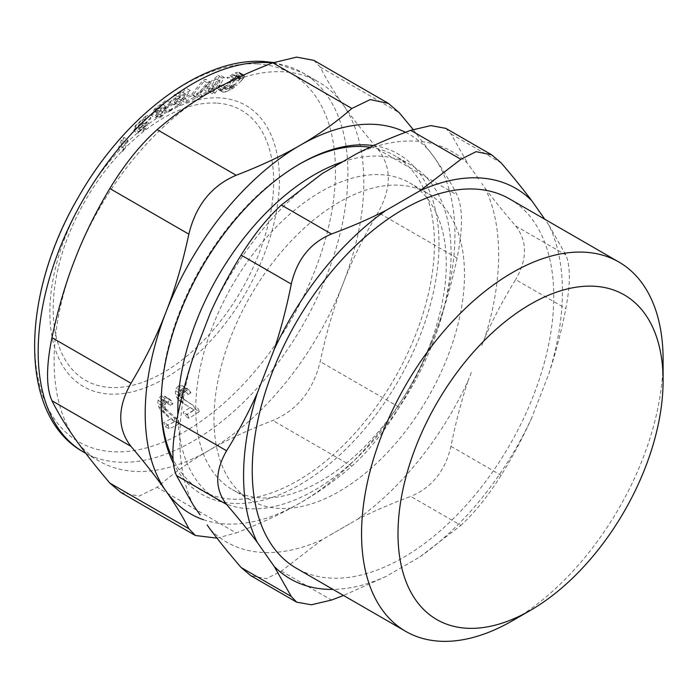 <?xml version="1.0" encoding="UTF-8"?>
<svg xmlns="http://www.w3.org/2000/svg" width="698" height="698" viewBox="0 0 698 698"><rect width="100%" height="100%" fill="white"/><g stroke="black" fill="none" stroke-linecap="round" stroke-linejoin="round"><path stroke-width="0.52" stroke-dasharray="3.49 2.62" d="M342.587 161.823A193.25 111.575 -60 0 1 411.07 165.112A193.25 111.575 -60 0 1 434.365 338.888A193.25 111.575 -60 0 1 217.82 499.838A193.25 111.575 -60 0 1 177.833 414.926M370.027 147.208A193.25 111.575 -60 0 1 394.414 155.497A193.25 111.575 -60 0 1 417.709 329.273A193.25 111.575 -60 0 1 232.277 499.157A193.25 111.575 -60 0 1 201.164 490.214A193.25 111.575 -60 0 1 177.868 467.739A193.25 111.575 -60 0 1 173.025 459.249M161.142 403.06A193.25 111.575 -60 0 1 161.142 401.751A193.25 111.575 -60 0 1 297.793 165.068A193.25 111.575 -60 0 1 298.919 164.423M430.945 342.151A177.144 102.274 -60 0 1 232.451 489.682A177.144 102.274 -60 0 1 211.093 330.39A177.144 102.274 -60 0 1 409.595 182.859A177.144 102.274 -60 0 1 430.945 342.151M229.31 340.912A177.144 102.274 -60 0 1 427.813 193.372A177.144 102.274 -60 0 1 449.172 352.665A177.144 102.274 -60 0 1 250.669 500.204A177.144 102.274 -60 0 1 229.31 340.912M356.259 153.926A225.463 130.168 -60 0 1 468.009 163.908L450.969 133.92L445.856 128.38M478.496 178.828L468.009 163.908M481.725 345.632L485.023 337.117A225.463 130.168 -60 0 0 485.023 188.12L481.725 183.417M471.316 372.462L468.009 380.986A225.463 130.168 -60 0 1 356.259 520.001C373.029 511.477 391.185 503.607 410.738 496.4L460.898 525.367L420.03 556.812L385.994 576.469L343.529 595.473M210.473 529.669A225.463 130.168 -60 0 0 322.223 539.65L356.259 520.001M193.459 505.457A225.463 130.168 -60 0 1 193.459 356.46M210.473 312.591A225.463 130.168 -60 0 1 322.223 173.575M663.1 359.671A213.222 123.101 -60 0 1 644.647 453.796A213.222 123.101 -60 0 1 512.332 620.81M509.619 198.947A213.222 123.101 -60 0 1 535.322 390.679A213.222 123.101 -60 0 1 296.397 568.259M322.223 539.65L281.346 571.104L266.374 578.686L250.835 575.71M548.794 373.936C555.678 353.04 561.358 331.245 565.834 308.568C570.519 283.877 570.519 265.99 565.834 254.918L548.794 224.939A225.463 130.168 -60 0 1 548.794 373.936L531.78 417.797C522.889 437.541 512.681 456.71 501.138 475.312C488.295 495.807 474.884 512.489 460.898 525.367M468.009 380.986C461.125 401.882 455.445 423.669 450.969 446.345C445.237 470.949 431.826 487.632 410.738 496.4M485.023 337.117C493.914 317.381 504.13 298.203 515.665 279.61L565.834 308.568M385.994 576.469A225.463 130.168 -60 0 1 333.042 589.409M531.78 417.797A225.463 130.168 -60 0 1 420.03 556.812M485.023 188.12C493.922 199.925 504.13 212.532 515.665 225.96C527.461 241.133 527.461 259.019 515.665 279.61M548.794 224.939L544.815 219.268M215.865 78.839L206.503 86.936L211.625 85.68L215.865 78.839L220.071 81.273L215.813 78.857M211.625 85.68L215.83 88.105L210.717 89.361L206.503 86.936M210.717 89.361L220.018 81.282M215.83 88.105L220.071 81.273M207.864 91.857L214.513 90.225L210.299 87.791L203.659 89.431L207.864 91.857L203.066 96.019L200.352 96.76L222.13 78.054L217.924 75.628L196.147 94.326L200.352 96.76M214.513 90.225L212.419 93.715L215.307 93.07L224.346 77.513L222.13 78.054M203.066 96.019L198.86 93.584L203.659 89.431M198.86 93.584L196.147 94.326M224.346 77.513L220.14 75.079L217.924 75.628M215.307 93.07L211.101 90.644L220.14 75.079M212.419 93.715L208.213 91.29L211.101 90.644M208.213 91.29L210.299 87.791M219.844 89.667L221.92 89.292L226.126 91.726L224.049 92.092L219.844 89.667L218.195 89.484L217.514 88.646L217.846 87.206L219.259 85.147L221.816 84.947L226.091 87.407M218.195 89.484L222.409 91.918L218.195 89.484M221.92 89.292L229.31 85.566L234.737 80.636L239.798 75.035L240.025 73.037L239.274 72.426L244.23 75.471L244.361 76.396L240.156 73.971M241.979 74.669L237.774 72.243L239.274 72.426L244.23 75.471L241.979 74.669L239.431 75.218L235.226 72.793L226.885 77.731L229.441 77.53L235.095 74.843L236.229 75.131L236.352 75.942L234.345 78.638L227.417 85.016L222.514 87.067L221.571 86.918L221.816 84.947L226.03 87.372L223.465 87.573L219.259 85.147M237.774 72.243L235.226 72.793M233.795 75.131L238.009 77.557L240.435 77.565L236.046 74.983L240.435 77.565L240.566 78.368L236.352 75.942M172.895 96.909L174.404 94.762L186.052 88.035L175.538 103.016L163.89 109.734L165.4 107.597L174.221 102.432L177.309 98.034L169.762 102.423L171.176 100.407L178.732 96.019L181.724 91.752L172.895 96.909L177.109 99.334L178.609 97.197L174.404 94.762M153.516 110.694L154.659 108.792L166.185 100.259L158.21 113.565L155.418 115.554L158.83 109.874L151.353 115.44L152.426 113.643L159.903 108.085L162.259 104.159L153.516 110.694L157.722 113.128L158.865 111.218L154.659 108.792M118.171 149.023L121.278 140.15L123.808 137.393L120.693 146.266L118.171 149.023L122.377 151.449L124.907 148.691L120.693 146.266M191.741 94.23L202.926 80.322L205.709 79.214L192.665 95.452L181.131 100.242L182.998 97.912L191.741 94.23L195.946 96.656L187.204 100.346L182.998 97.912M134.766 127.036L135.552 125.422L146.746 115.249L141.258 126.513L138.544 128.894L140.891 124.087L133.632 130.718L134.374 129.2L141.633 122.569L143.256 119.253L134.766 127.036L138.972 129.462L139.757 127.856L135.552 125.422M179.578 396.429L184.874 399.858L179.578 396.429L178.435 392.337L179.718 389.955L181.977 389.807L186.488 392.381L181.977 389.807L184.054 392.006L186.68 390.339L184.953 387.66L182.763 385.95L187.282 388.55M178.243 386.081L176.419 388.062L175.521 390.767L179.726 393.201L180.625 390.487L182.457 388.516L178.243 386.081L180.442 385.409L182.763 385.95L187.282 388.542M175.521 390.767L175.495 393.899L177.728 399.317L189.987 407.606L183.155 412.169L184.83 415.903L195.1 409.141L193.521 405.617L180.669 397.432M161.526 406.437L160.732 402.223L162.137 400.076L164.3 400.268L166.107 402.763L168.733 401.507L167.293 398.61L165.33 396.577L163.166 395.696L161.029 396.028L159.144 397.694L158.088 400.233L157.827 403.313L159.545 409.002L170.582 419.07L163.751 422.517L165.068 426.461L175.338 421.356L174.099 417.64L162.486 407.597L161.526 406.437L165.731 408.871L165.182 407.658L160.976 405.224M160.671 403.706L164.876 406.131L165.426 403.374L166.342 402.502L168.506 402.702L164.143 400.172L168.506 402.702L170.321 405.189L166.107 402.763M158.088 400.233L162.294 402.659L163.349 400.129L165.234 398.453L167.372 398.122L169.535 399.012L164.868 396.281L169.535 399.012L171.499 401.036L172.938 403.933L168.733 401.507M224.049 92.092L222.409 91.918L221.72 91.072L223.465 87.573M224.416 86.613L228.621 89.047L225.786 89.353L226.03 87.372M228.621 89.047L230.558 88.096L226.353 85.662M230.558 88.096L231.623 87.451L227.417 85.016M231.623 87.451L232.722 86.613L228.516 84.188M232.722 86.613L234.196 85.304L229.991 82.879M240.566 78.368L234.196 85.304M238.559 81.073L234.345 78.638M239.754 79.781L235.549 77.347M240.313 78.996L236.107 76.571M238.009 77.557L236.543 78.15L232.338 75.716M236.543 78.15L235.052 78.987L230.837 76.562M235.052 78.987L233.656 79.965L229.441 77.53M233.656 79.965L231.09 80.165L226.885 77.731M239.431 75.218L233.743 78.159L229.537 75.733M233.743 78.159L231.09 80.165M236.639 76.431L232.434 73.997M244.361 76.396L243.593 78.193L239.379 75.768M243.593 78.193L241.447 80.61L237.241 78.185M241.447 80.61L236.369 85.549L232.164 83.114M226.126 91.726L232.417 88.733L236.369 85.549M233.516 87.992L229.31 85.566M230.506 89.876L226.292 87.451M163.89 109.734L168.096 112.169L179.744 105.442L190.257 90.47L186.052 88.035M190.257 90.47L178.609 97.197M179.744 105.442L175.538 103.016M168.096 112.169L169.605 110.022L165.4 107.597M169.605 110.022L178.435 104.866L174.221 102.432M178.435 104.866L181.515 100.468L177.309 98.034M181.515 100.468L173.968 104.857L169.762 102.423M173.968 104.857L175.381 102.833L171.176 100.407M175.381 102.833L182.937 98.453L178.732 96.019M182.937 98.453L185.938 94.178L181.724 91.752M185.938 94.178L177.109 99.334M155.418 115.554L159.624 117.988L162.425 115.99L170.399 102.685L166.185 100.259M170.399 102.685L158.865 111.218M162.425 115.99L158.21 113.565M159.624 117.988L163.035 112.308L158.83 109.874M163.035 112.308L155.558 117.866L151.353 115.44M155.558 117.866L156.631 116.077L152.426 113.643M156.631 116.077L164.109 110.511L159.903 108.085M164.109 110.511L166.464 106.593L162.259 104.159M166.464 106.593L157.722 113.128M124.907 148.691L128.013 139.827L123.808 137.393M128.013 139.827L125.483 142.584L121.278 140.15M122.377 151.449L125.483 142.584M195.946 96.656L207.132 82.757L209.915 81.649L205.709 79.214M207.132 82.757L202.926 80.322M181.131 100.242L185.336 102.667L196.871 97.877L192.665 95.452M196.871 97.877L209.915 81.649M185.336 102.667L187.204 100.346M138.544 128.894L142.75 131.32L145.472 128.938L150.96 117.683L146.746 115.249M150.96 117.683L139.757 127.856M145.472 128.938L141.258 126.513M142.75 131.32L145.097 126.521L140.891 124.087M145.097 126.521L137.838 133.144L133.632 130.718M137.838 133.144L138.579 131.625L134.374 129.2M138.579 131.625L145.838 125.003L141.633 122.569M145.838 125.003L147.461 121.679L143.256 119.253M147.461 121.679L138.972 129.462M74.852 259.595A219.015 126.451 -60 0 1 208.972 92.747A219.015 126.451 -60 0 1 283.214 71.772A219.015 126.451 -60 0 1 318.48 81.902A219.015 126.451 -60 0 1 343.093 104.726A219.015 126.451 -60 0 1 344.882 278.842A219.015 126.451 -60 0 1 343.093 283.554A219.015 126.451 -60 0 1 208.972 450.402A219.015 126.451 -60 0 1 134.723 471.377A219.015 126.451 -60 0 1 99.456 461.247A219.015 126.451 -60 0 1 74.852 438.423A219.015 126.451 -60 0 1 73.054 264.306A219.015 126.451 -60 0 1 74.852 259.595M184.874 399.858L193.521 405.617M197.726 408.051L199.305 411.567L195.1 409.141M199.305 411.567L189.036 418.338L184.83 415.903M179.334 400.8L194.192 410.031L187.361 414.595L183.155 412.169M187.361 414.595L189.036 418.338M194.192 410.031L189.987 407.606M183.539 403.235L180.599 399.492L176.393 397.066M179.726 393.201L179.7 396.324L180.599 399.492M182.457 388.516L184.647 387.844L180.442 385.409M184.647 387.844L186.968 388.376L189.158 390.095L190.886 392.765L186.68 390.339M178.479 393.829L182.684 396.255L183.042 393.402L183.923 392.389L186.192 392.232L188.259 394.44L184.054 392.006M188.259 394.44L190.886 392.765M182.684 396.255L183.12 397.729L178.915 395.304M183.783 398.855L183.12 397.729M174.099 417.64L178.304 420.074L165.731 408.871M178.304 420.074L179.543 423.791L175.338 421.356M179.543 423.791L169.274 428.895L165.068 426.461M160.968 410.721L165.173 413.146L174.788 421.496L167.956 424.951L163.751 422.517M167.956 424.951L169.274 428.895M174.788 421.496L170.582 419.07M165.173 413.146L162.66 409.002L158.455 406.576M162.294 402.659L162.66 409.002M167.372 398.122L163.166 395.696M170.321 405.189L172.938 403.933M164.876 406.131L165.182 407.658M120.937 492.526L138.998 496.138L157.146 487.291C173.532 473.096 190.798 460.802 208.972 450.402C226.981 439.915 248.279 429.942 272.857 420.484C297.409 410.049 313.193 390.418 320.199 361.599C326.332 332.841 333.967 306.832 343.093 283.554L344.943 278.86C353.589 257.1 364.626 234.982 378.054 212.48C391.709 188.059 391.709 167.023 378.054 149.363C363.71 132.428 352.054 117.552 343.093 104.726C333.967 91.813 326.332 79.258 320.199 67.06L313.882 60.368M413.111 129.479L434.191 157.32A219.015 126.451 -60 0 1 435.98 331.437L434.191 336.148C425.222 359.514 413.565 383.202 399.221 407.222C384.432 431.547 368.657 451.178 351.888 466.116C335.511 480.303 318.236 492.605 300.07 502.996C282.053 513.492 260.755 523.465 236.177 532.914L157.146 487.291M216.982 538.149L236.177 532.914M405.486 132.306A219.015 126.451 -60 0 1 434.191 157.32C443.309 170.233 450.943 182.789 457.085 194.995L378.054 149.363M203.484 519.722A219.015 126.451 -60 0 0 300.07 502.996A219.015 126.451 -60 0 0 434.191 336.148A219.015 126.451 -60 0 0 435.98 331.437C444.303 309.476 451.336 285.037 457.085 258.112C462.949 229.188 462.949 208.152 457.085 194.995M373.526 145.603A196.47 113.434 -60 0 1 420.039 335.808A196.47 113.434 -60 0 1 233.464 503.406A196.47 113.434 -60 0 1 173.34 463.062M281.346 571.104L331.515 600.062M349.646 523.814L328.837 535.837M450.969 446.345L501.138 475.312M515.665 225.96L565.834 254.918M478.654 178.924L471.316 168.611M450.969 133.92L501.138 162.887M216.267 103.068A155.89 90.007 120 0 0 85.47 200.274A155.89 90.007 120 0 0 66.685 362.149A155.89 90.007 120 0 0 110.572 387.495A155.89 90.007 120 0 0 241.36 290.281A155.89 90.007 120 0 0 260.153 128.406A155.89 90.007 120 0 0 216.267 103.068M219.669 97.895A162.329 93.724 120 0 0 63.902 240.592A162.329 93.724 120 0 0 109.612 394.073A162.329 93.724 120 0 0 265.371 251.367A162.329 93.724 120 0 0 219.669 97.895M257.213 63.902A212.576 122.735 120 0 0 53.24 250.774A212.576 122.735 120 0 0 113.085 451.754A212.576 122.735 120 0 0 317.067 264.882A212.576 122.735 120 0 0 257.213 63.902M83.533 452.06A219.015 126.451 120 0 0 118.791 462.181A219.015 126.451 -60 0 0 317.014 297.985A219.015 126.451 -60 0 0 302.548 72.705A219.015 126.451 -60 0 0 272.421 63.003M222.051 89.632L217.846 87.206M226.728 89.501L222.514 87.067M239.309 77.269L235.095 74.843M244.003 77.469L239.798 75.035M242.86 79.101L238.655 76.675M234.694 87.049L230.488 84.615M232.417 88.733L228.211 86.299M221.72 91.072L217.514 88.646M181.934 401.743L177.728 399.317M179.7 396.324L175.495 393.899M180.625 390.487L176.419 388.062M189.158 390.095L184.953 387.66M183.923 392.389L179.718 389.955M183.042 393.402L178.836 390.976M182.64 394.763L178.435 392.337M166.691 410.023L162.486 407.597M163.751 411.427L159.545 409.002M162.041 405.739L157.827 403.313M163.349 400.129L159.144 397.694M165.234 398.453L161.029 396.028M171.499 401.036L167.293 398.61M166.342 402.502L162.137 400.076M165.426 403.374L161.221 400.94M164.946 404.657L160.732 402.223M351.888 466.116L272.857 420.484M320.199 67.06L399.221 112.683M457.085 258.112L378.054 212.48M399.221 407.222L320.199 361.599M411.07 165.112L394.414 155.497M217.82 499.838L201.164 490.214M427.813 193.372L409.595 182.859M250.669 500.204L232.451 489.682M225.777 89.361L221.571 86.927M243.715 74.965L239.51 72.531M273.642 62.532L302.548 72.705L318.48 81.902M99.456 461.247L85.81 453.377M161.142 401.751L161.142 404.378M297.793 165.068L300.07 163.751"/><path stroke-width="1.05" d="M177.833 414.926A193.25 111.575 -60 0 1 194.524 326.062A193.25 111.575 -60 0 1 342.587 161.823M298.919 164.423A193.25 111.575 -60 0 1 363.3 146.563A193.25 111.575 -60 0 1 370.027 147.208M173.025 459.249A193.25 111.575 -60 0 1 161.142 403.06M445.856 128.38L430.902 125.605L410.738 130.325C391.203 137.532 373.037 145.402 356.259 153.926L322.223 173.575L281.346 205.029L331.515 233.996C351.05 226.789 369.207 218.919 385.994 210.395A225.463 130.168 -60 0 0 274.244 349.41C281.128 328.514 286.808 306.727 291.275 284.042C297.016 259.447 310.427 242.764 331.515 233.996M207.166 524.966L210.473 529.669C219.364 541.465 229.572 554.072 241.115 567.509L291.275 596.467L274.244 566.488L257.222 542.276C248.34 530.48 238.123 517.864 226.588 504.436C214.783 489.254 214.783 471.377 226.588 450.786C238.114 432.193 248.331 413.024 257.222 393.271L274.244 349.41M199.986 514.749L193.459 505.457L176.419 475.469C171.734 464.397 171.734 446.519 176.419 421.819L226.588 450.786M176.419 421.819C180.895 399.143 186.575 377.356 193.459 356.46L210.473 312.591C219.364 292.855 229.572 273.686 241.115 255.084C253.959 234.589 267.369 217.907 281.346 205.029M257.222 542.276A225.463 130.168 -60 0 1 257.222 393.271M530.55 610.296L512.332 620.81A213.222 123.101 -60 0 1 405.721 631.376A213.222 123.101 -60 0 1 380.017 439.644A213.222 123.101 -60 0 1 618.943 262.064A213.222 123.101 -60 0 1 663.1 359.671L663.1 380.715A187.457 108.225 -60 0 1 646.871 463.463A187.457 108.225 -60 0 1 530.55 610.296A187.457 108.225 -60 0 1 414.228 451.021A187.457 108.225 -60 0 1 563.347 290.01A187.457 108.225 -60 0 1 663.1 380.715M405.721 631.376L296.397 568.259A213.222 123.101 -60 0 1 270.702 376.527A213.222 123.101 -60 0 1 509.619 198.947L618.943 262.064M343.529 595.473L331.515 600.062L311.352 604.791L296.659 602.165L291.275 596.467M333.042 589.409A225.463 130.168 -60 0 1 274.244 566.488M250.835 575.71L241.115 567.509M544.815 219.268L531.78 200.727C522.881 188.922 512.672 176.306 501.138 162.887L491.75 154.877L476.053 151.675L460.898 159.292L420.03 190.746A225.463 130.168 -60 0 1 531.78 200.727M420.03 190.746L385.994 210.395M313.882 60.368L296.624 57.123L272.857 62.829C248.279 72.287 226.981 82.259 208.972 92.747C190.798 103.147 173.532 115.44 157.146 129.636C140.385 144.565 124.602 164.196 109.813 188.521C95.469 212.541 83.821 236.229 74.852 259.595L73.046 264.324C64.731 286.267 57.698 310.706 51.957 337.64C46.085 366.555 46.085 387.599 51.957 400.757C58.091 412.954 65.725 425.51 74.852 438.423C83.812 451.248 95.469 466.124 109.813 483.06L120.937 492.526M216.982 538.149L195.344 535.488L188.844 528.691C182.702 516.485 175.067 503.93 165.95 491.017A219.015 126.451 -60 0 1 164.161 316.901A219.015 126.451 -60 0 1 165.95 312.189L164.091 316.883C155.453 338.643 144.416 360.77 130.98 383.263C117.334 407.693 117.334 428.729 130.98 446.38L51.957 400.757M188.844 234.153C195.85 205.325 211.625 185.703 236.177 175.259C260.755 165.801 282.053 155.828 300.07 145.341A219.015 126.451 -60 0 0 165.95 312.189C175.076 288.92 182.702 262.902 188.844 234.153L109.813 188.521M203.484 519.722A219.015 126.451 -60 0 1 165.95 491.017C156.98 478.2 145.324 463.315 130.98 446.38M405.486 132.306A219.015 126.451 -60 0 0 300.07 145.341C318.236 134.941 335.511 122.647 351.888 108.452L370.176 99.596L388.358 103.365L399.221 112.683L413.111 129.479M173.34 463.062A196.47 113.434 -60 0 1 161.142 404.378A196.47 113.434 -60 0 1 300.07 163.751A196.47 113.434 -60 0 1 366.677 144.94A196.47 113.434 -60 0 1 373.526 145.603M176.419 475.469L226.588 504.436M200.143 514.836L196.757 510.159M241.115 255.084L291.275 284.042M196.757 347.936L207.166 321.115M328.837 169.762L349.646 157.739M410.738 130.325L460.898 159.292M272.421 63.003A219.015 126.451 -60 0 0 267.29 62.576A219.015 126.451 120 0 0 69.067 226.771A219.015 126.451 120 0 0 83.533 452.06C18.27 416.087 20.19 296.092 78.22 197.464C124.218 116.104 201.356 57.271 263.608 61.468L273.642 62.532M130.98 383.263L51.957 337.64M188.844 528.691L109.813 483.06M272.857 62.829L351.888 108.452M236.177 175.259L157.146 129.636M250.503 575.51L296.397 602.008M445.594 128.231L491.409 154.686M85.81 453.377L83.533 452.06M195.152 535.375L120.684 492.378M313.69 60.264L388.105 103.217"/></g></svg>
